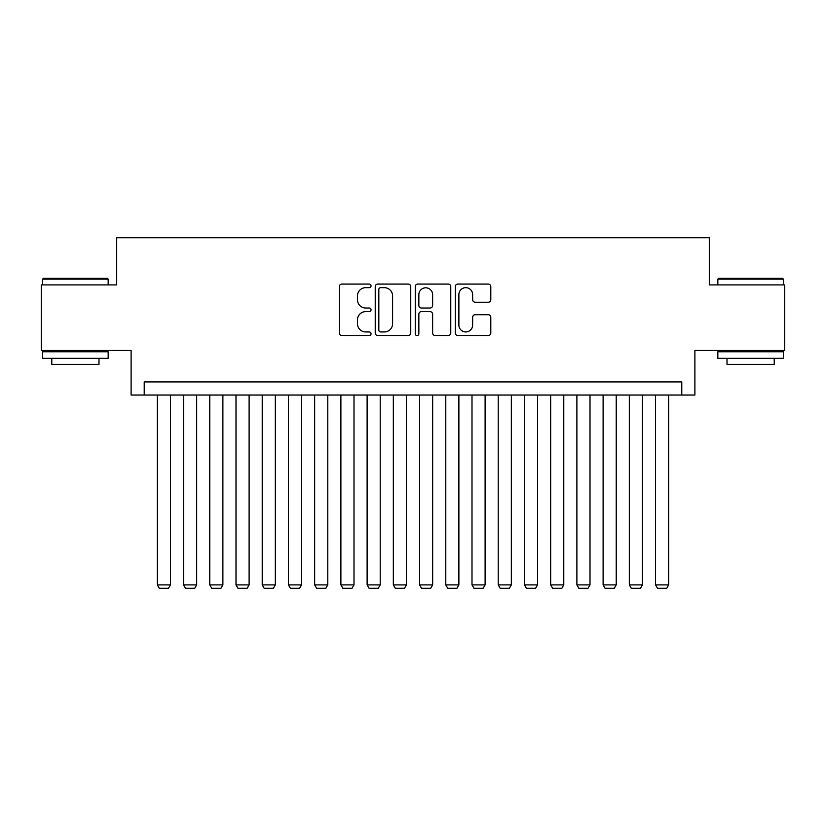 <?xml version="1.0" encoding="UTF-8"?>
<svg xmlns="http://www.w3.org/2000/svg" width="826" height="826" viewBox="0 0 826 826"><rect width="100%" height="100%" fill="white"/><g stroke="black" fill="none" stroke-linecap="round" stroke-linejoin="round"><path stroke-width="1.24" d="M371.05 285.879A1.807 1.807 0 0 0 369.243 284.072L341.892 284.072A2.571 2.571 0 0 0 339.321 286.653L339.321 332.981A2.571 2.571 0 0 0 341.892 335.552L369.243 335.552A1.807 1.807 0 0 0 371.05 333.756A1.807 1.807 0 0 0 369.243 331.949L365.701 331.949A8.239 8.239 0 0 1 357.472 323.709L357.472 319.858A8.239 8.239 0 0 1 365.701 311.619L369.243 311.619A1.807 1.807 0 0 0 371.05 309.812A1.807 1.807 0 0 0 369.243 308.015L365.701 308.015A8.239 8.239 0 0 1 357.472 299.776L357.472 295.915A8.239 8.239 0 0 1 365.701 287.675L369.243 287.675A1.807 1.807 0 0 0 371.05 285.879M488.218 302.223A2.571 2.571 0 0 0 490.799 299.652L490.799 286.653A2.571 2.571 0 0 0 488.218 284.072L457.852 284.072A2.571 2.571 0 0 0 455.281 286.653L455.281 332.981A2.571 2.571 0 0 0 457.852 335.552L488.218 335.552A2.571 2.571 0 0 0 490.799 332.981L490.799 317.277A2.571 2.571 0 0 0 488.218 314.706L475.229 314.706A2.571 2.571 0 0 0 472.648 317.277L472.648 325.062A6.887 6.887 0 0 1 465.761 331.949A6.887 6.887 0 0 1 458.884 325.062L458.884 294.562A6.887 6.887 0 0 1 465.761 287.675A6.887 6.887 0 0 1 472.648 294.562L472.648 299.652A2.571 2.571 0 0 0 475.229 302.223L488.218 302.223M681.78 395.035L694.893 395.035L694.893 350.461L784.7 350.461L784.7 284.908L709.307 284.908L709.307 237.702L116.693 237.702L116.693 284.908L41.3 284.908L41.3 350.461L131.107 350.461L131.107 395.035L681.78 395.035L681.78 381.922L144.22 381.922L144.22 395.035M410.749 286.653A2.571 2.571 0 0 0 408.178 284.072L377.802 284.072A2.571 2.571 0 0 0 375.231 286.653L375.231 332.981A2.571 2.571 0 0 0 377.802 335.552L408.178 335.552A2.571 2.571 0 0 0 410.749 332.981L410.749 286.653M417.822 284.072L448.198 284.072A2.571 2.571 0 0 1 450.769 286.653L450.769 332.981A2.571 2.571 0 0 1 448.198 335.552L435.199 335.552A2.571 2.571 0 0 1 432.628 332.981L432.628 314.19A2.571 2.571 0 0 0 430.057 311.619L421.425 311.619A2.571 2.571 0 0 0 418.854 314.19L418.854 333.756A1.807 1.807 0 0 1 417.058 335.552A1.807 1.807 0 0 1 415.251 333.756L415.251 286.653A2.571 2.571 0 0 1 417.822 284.072M380.631 287.675A1.807 1.807 0 0 0 378.835 289.482L378.835 330.152A1.807 1.807 0 0 0 380.631 331.949L384.369 331.949A8.239 8.239 0 0 0 392.598 323.709L392.598 295.915A8.239 8.239 0 0 0 384.369 287.675L380.631 287.675M432.628 294.696A6.887 6.887 0 0 0 425.741 287.809A6.887 6.887 0 0 0 418.854 294.696L418.854 305.444A2.571 2.571 0 0 0 421.425 308.015L430.057 308.015A2.571 2.571 0 0 0 432.628 305.444L432.628 294.696M170.445 395.035L170.445 584.891L157.332 584.891L157.332 395.035M170.445 584.891L168.473 588.298L159.304 588.298L157.332 584.891M43.396 278.352L107.38 278.352L108.165 279.136L42.611 279.136L43.396 278.352M75.393 358.329L42.611 358.329L42.611 351.773L108.165 351.773L108.165 358.329L75.393 358.329M98.986 358.329L98.986 364.359L51.79 364.359L51.79 358.329M718.62 278.352L782.604 278.352L783.389 279.136L717.835 279.136L718.62 278.352M750.607 358.329L717.835 358.329L717.835 351.773L783.389 351.773L783.389 358.329L750.607 358.329M774.21 358.329L774.21 364.359L727.014 364.359L727.014 358.329M196.671 395.035L196.671 584.891L183.558 584.891L183.558 395.035M196.671 584.891L194.699 588.298L185.52 588.298L183.558 584.891M222.886 395.035L222.886 584.891L209.773 584.891L209.773 395.035M222.886 584.891L220.924 588.298L211.745 588.298L209.773 584.891M249.111 395.035L249.111 584.891L235.999 584.891L235.999 395.035M249.111 584.891L247.15 588.298L237.971 588.298L235.999 584.891M275.337 395.035L275.337 584.891L262.224 584.891L262.224 395.035M275.337 584.891L273.365 588.298L264.186 588.298L262.224 584.891M301.552 395.035L301.552 584.891L288.45 584.891L288.45 395.035M301.552 584.891L299.59 588.298L290.411 588.298L288.45 584.891M327.777 395.035L327.777 584.891L314.665 584.891L314.665 395.035M327.777 584.891L325.816 588.298L316.637 588.298L314.665 584.891M354.003 395.035L354.003 584.891L340.89 584.891L340.89 395.035M354.003 584.891L352.031 588.298L342.852 588.298L340.89 584.891M380.218 395.035L380.218 584.891L367.116 584.891L367.116 395.035M380.218 584.891L378.256 588.298L369.077 588.298L367.116 584.891M406.444 395.035L406.444 584.891L393.331 584.891L393.331 395.035M406.444 584.891L404.482 588.298L395.303 588.298L393.331 584.891M432.669 395.035L432.669 584.891L419.556 584.891L419.556 395.035M432.669 584.891L430.697 588.298L421.518 588.298L419.556 584.891M458.884 395.035L458.884 584.891L445.782 584.891L445.782 395.035M458.884 584.891L456.923 588.298L447.744 588.298L445.782 584.891M485.11 395.035L485.11 584.891L471.997 584.891L471.997 395.035M485.11 584.891L483.148 588.298L473.969 588.298L471.997 584.891M511.335 395.035L511.335 584.891L498.223 584.891L498.223 395.035M511.335 584.891L509.363 588.298L500.184 588.298L498.223 584.891M537.55 395.035L537.55 584.891L524.448 584.891L524.448 395.035M537.55 584.891L535.589 588.298L526.41 588.298L524.448 584.891M563.776 395.035L563.776 584.891L550.663 584.891L550.663 395.035M563.776 584.891L561.814 588.298L552.635 588.298L550.663 584.891M590.001 395.035L590.001 584.891L576.889 584.891L576.889 395.035M590.001 584.891L588.029 588.298L578.85 588.298L576.889 584.891M616.227 395.035L616.227 584.891L603.114 584.891L603.114 395.035M616.227 584.891L614.255 588.298L605.076 588.298L603.114 584.891M642.442 395.035L642.442 584.891L629.329 584.891L629.329 395.035M642.442 584.891L640.48 588.298L631.301 588.298L629.329 584.891M668.668 395.035L668.668 584.891L655.555 584.891L655.555 395.035M668.668 584.891L666.696 588.298L657.527 588.298L655.555 584.891M42.611 284.908L42.611 279.136M57.562 351.773L57.562 350.461M93.224 351.773L93.224 350.461M108.165 284.908L108.165 279.136M717.835 284.908L717.835 279.136M732.776 351.773L732.776 350.461M768.438 351.773L768.438 350.461M783.389 284.908L783.389 279.136"/></g></svg>
